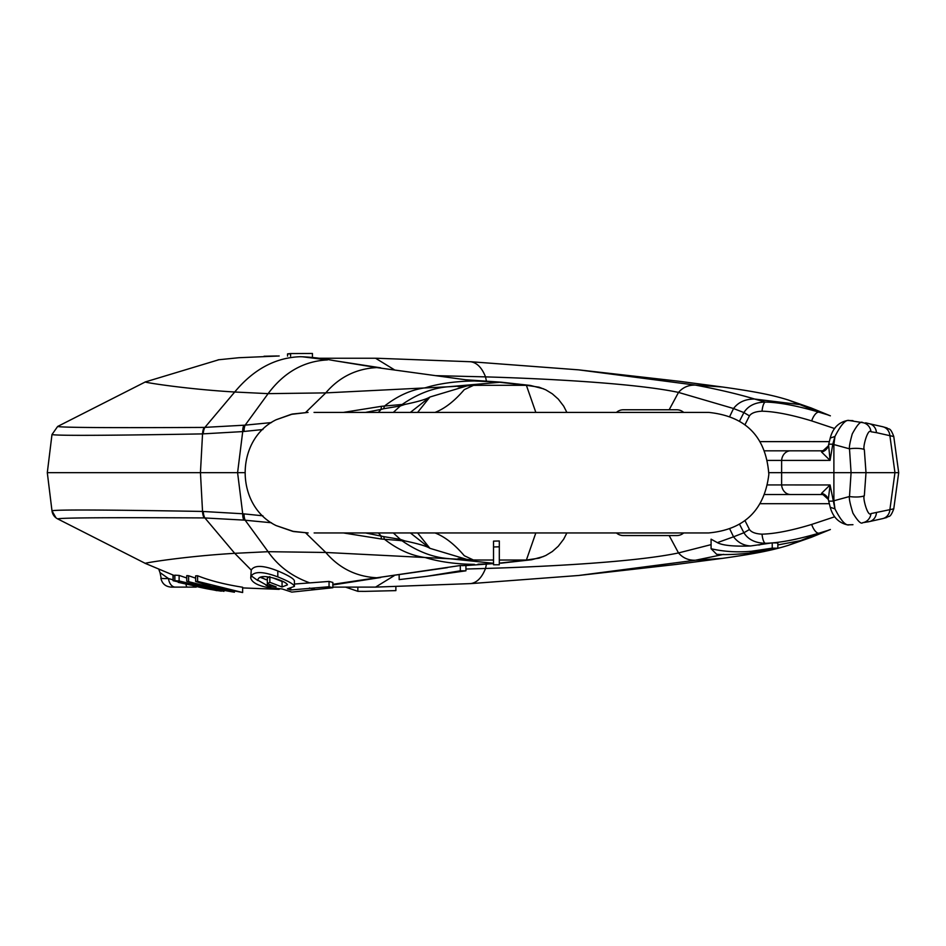 <?xml version="1.0" encoding="UTF-8"?>
<svg xmlns="http://www.w3.org/2000/svg" width="946" height="946" viewBox="0 0 946 946"><rect width="100%" height="100%" fill="white"/><g stroke="black" fill="none" stroke-linecap="round" stroke-linejoin="round"><path stroke-width="1.42" d="M683.674 532.953A10.477 10.477 0 0 1 676.745 535.566L623.379 535.566A10.477 10.477 0 0 1 616.449 532.953M616.449 412.397A10.477 10.477 0 0 1 623.379 409.772L676.745 409.772A10.477 10.477 0 0 1 683.674 412.397M314.037 412.397L708.589 412.397C746.039 416.228 766.118 436.922 768.838 474.478C764.451 510.131 744.36 529.63 708.589 532.953L314.143 532.953M291.12 414.372A27.954 24.655 -101.5 0 1 292.586 414.017L308.053 412.397L291.12 414.372L276.161 419.74C234.845 439.76 234.845 505.578 276.161 525.598L292.491 531.274L308.148 532.953L293.863 531.581L276.161 525.598M447.399 567.659L376.768 577.77L460.312 565.519L460.312 570.805L465.929 570.816L465.929 565.542L465.302 565.613L493.528 563.615M465.929 565.531L460.312 565.519M399.165 575.026L399.165 579.614L426.741 576.327L460.312 570.805M426.741 576.327L465.929 570.816M448.83 572.697L462.334 570.946M294.419 586.378L294.419 580.891C293.91 578.716 288.376 575.405 277.817 570.946C263.284 565.235 254.427 564.939 251.246 570.071L250.737 578.077L251.329 575.925C254.628 571.195 263.461 571.526 277.817 576.894C288.388 581.116 293.922 584.285 294.419 586.378L287.442 588.873L290.765 589.973L329.054 586.745L332.85 587.738L332.85 582.452L329.054 581.423L294.419 584.049M332.85 587.738L291.794 592.101L282.097 588.944L267.34 587.454C257.525 585.479 251.991 582.346 250.737 578.077M257.726 580.135L267.34 585.609L276.149 586.863L267.34 583.682L269.846 582.31L282.074 586.981L287.43 584.865C287.076 583.41 283.883 581.577 277.817 579.354C265.53 575.405 258.826 575.653 257.726 580.135M223.942 590.552L195.645 581.459L197.608 581.376L242.649 592.527L211.466 586.402L202.42 583.599L209.385 586.153L234.431 592.22L209.184 587.821L193.469 583.363L201.711 586.142L223.954 591.345L186.752 581.211L223.942 590.552M174.868 580.726L179.125 580.974L221.364 591.155C206.334 589.039 193.646 586.224 183.311 582.689L174.868 580.726L174.868 575.18L179.125 575.416L179.125 580.974M172.976 575.133L173.083 580.702L216.894 590.659L178.238 582.369M242.649 592.527L242.649 587.241C224.817 584.451 209.811 580.619 197.608 575.759L195.645 575.854L195.645 581.459M197.608 575.759L197.608 581.376M195.645 578.172L188.609 575.747L188.609 581.329M188.609 575.747L186.752 575.629L186.752 581.211M234.431 591.546L234.431 592.22M267.34 580.04L260.044 577.249M271.467 522.76L243.82 520.099L204.159 517.923C110.008 517.438 61.171 517.758 57.647 518.881L145.424 563.449L173.224 575.109L173.224 580.643M174.868 575.676L173.224 575.109M186.752 578.006L179.125 575.416M282.96 581.435L282.074 581.494L282.074 586.981M282.074 581.494L273.146 577.971M269.846 577.202L269.846 582.31M269.846 576.611L267.34 578.041L267.34 585.609M243.82 520.099A10.477 5.451 -84.2 0 1 242.72 513.761L202.539 511.443C106.023 509.776 55.838 509.563 51.983 510.805L55.98 517.829M204.159 517.923A10.477 5.369 -87.8 0 1 202.539 511.443L200.446 472.669L244.73 472.669M57.647 518.881A10.477 10.477 -86.6 0 1 51.983 510.805L47.3 472.669L200.446 472.669L202.539 433.895L242.72 431.589L262.905 429.531M394.139 575.712L375.55 587.111L332.85 587.111L376.248 587.111M345.526 587.111L357.848 591.321L365.121 591.368L395.877 590.623L395.877 586.851M357.848 587.111L357.848 591.321M171.392 587.111L196.26 587.111M186.043 584.593A10.477 1.655 90 0 0 187.119 587.111M160.075 572.874L161.127 577.9C160.075 578.42 162.535 578.645 168.494 578.562L172.976 579.803M160.844 578.136C162.097 583.682 165.55 586.674 171.214 587.111L175.306 587.111A10.477 6.929 90 0 1 168.494 578.562L160.394 572.862M319.027 358.238L375.55 358.238L394.139 369.626M218.94 359.716L145.424 381.9L57.647 426.469L51.983 434.533C55.838 435.775 106.023 435.574 202.539 433.895A10.477 5.369 87.8 0 1 204.159 427.415L245.156 425.144A10.477 5.463 84.4 0 0 244.056 431.459M543.643 388.853L530.434 385.448L501.061 382.172L465.55 379.76L376.768 367.58L474.384 380.966L497.691 382.03L526.39 385.318L473.497 385.318L458.077 386.701M473.615 385.318L464.285 389.622C454.553 401.033 444.809 408.625 435.065 412.397M424.458 412.397L443.709 412.397M444.182 532.953L426.256 532.953M292.491 531.274A27.954 24.324 100.6 0 0 293.863 531.581M473.603 560.032L493.528 560.032L473.508 560.032L464.285 555.728C454.553 544.317 444.809 536.713 435.065 532.953M473.508 560.032L458.077 558.637M410.375 532.953L429.922 548.325L468.424 559.878L473.378 560.032M499.311 563.166L526.39 560.032L499.311 560.032L526.39 560.032L535.826 532.953M499.311 546.8L499.311 540.97L493.528 541.136L493.528 546.965L499.311 546.8L499.311 564.774L493.528 564.774L493.528 546.965M429.638 548.148C426.208 546.067 417.955 543.654 404.888 540.923L384.502 539.279A10.477 5.38 -87.7 0 1 383.733 536.63L365.558 532.953M404.888 540.923L400.324 539.374L383.733 536.63M462.57 565.684L474.384 564.384C455.558 564.112 439.157 561.818 425.18 557.525C411.321 555.68 397.769 549.602 384.502 539.279L381.569 539.043A10.477 4.588 -81.7 0 1 381.084 535.933L378.353 532.953M381.569 539.043L343.433 532.953M262.905 515.807L242.72 513.761L237.588 472.669L242.72 431.589A10.477 5.451 84.2 0 1 243.82 425.251M309.236 582.665C291.711 576.268 278.006 565.945 268.108 551.695L245.156 520.205A10.477 5.463 -84.4 0 1 244.056 513.879M204.159 427.415C110.008 427.899 61.171 427.592 57.647 426.469L51.983 434.533L47.3 472.669L51.983 510.805M380.67 367.817L334.163 360.651C322.846 358.499 312.275 357.21 302.472 356.784L327.422 359.929C303.796 361.1 284.025 372.334 268.108 393.642L245.156 425.144L271.467 422.578M473.378 385.318L468.424 385.471L429.922 397.013L410.375 412.397M343.433 412.397L381.569 406.295L401.139 404.557A10.477 7.237 88.1 0 0 400.324 405.964L404.9 404.415C417.966 401.683 426.208 399.283 429.638 397.19M401.139 404.557L404.9 404.415M478.026 381.143L474.384 380.966C455.558 381.238 439.157 383.52 425.18 387.825C411.321 389.657 397.769 395.735 384.502 406.059A10.477 5.38 87.7 0 0 383.733 408.707L400.324 405.964L393.335 412.397M381.569 406.295A10.477 4.588 81.7 0 0 381.084 409.405L383.733 408.707M365.558 412.397L381.084 409.405L378.353 412.397M882.5 426.681L869.752 423.832A10.477 9.448 105.6 0 1 876.445 432.653L889.89 435.68L894.951 472.669L898.7 472.669L893.757 436.449C889.89 426.256 888.933 430.123 887.064 427.959L882.5 426.681A10.477 9.495 101.6 0 1 889.89 435.68L893.71 436.52A10.477 10.465 -135.8 0 0 893.698 436.378M768.862 472.669L894.951 472.669L889.89 509.669L871.006 513.583C867.766 517.474 862.35 497.017 864.325 495.787L866.004 472.669L864.325 449.551C862.35 448.333 867.766 427.876 871.006 431.754L876.445 432.653M868.724 521.731L862.728 522.689C861.108 524.368 857.845 521.199 852.937 513.158C850.052 503.863 848.905 498.317 849.496 496.52L851.081 472.669L849.496 448.83C849.047 447.103 849.981 442.137 852.263 433.907C857.336 424.541 860.825 420.781 862.728 422.649L849.366 420.544C845.795 419.267 840.994 424.588 834.94 436.484L830.233 438.069L828.59 444.703A10.477 1.62 -168.4 0 0 828.59 444.797L828.59 444.703A10.477 1.62 -168.4 0 1 832.776 444.265L830.068 460.395L767.608 460.418M893.71 508.83L889.89 509.669A10.477 9.495 -101.6 0 1 882.5 518.656L869.752 521.506A10.477 9.448 -105.6 0 0 876.445 512.685M869.752 521.506L862.728 522.689A10.477 9.578 -87.6 0 0 871.006 513.583M826.863 530.753L819.141 533.118C796.875 539.646 778.901 543.039 765.255 543.276C755.275 543.063 748.156 539.551 743.899 532.752L739.595 524.356M777.849 548.219L777.849 542.933L772.232 542.874L750.639 545.96C733.67 546.575 722.578 545.464 717.375 542.637L711.085 539.185L711.085 548.739C723.785 551.672 737.206 552.511 751.361 551.27L772.232 548.16L777.849 548.219L749.197 553.138C736.284 554.51 725.452 554.9 716.701 554.321L711.085 548.739M772.232 542.874L772.232 548.16M767.608 484.931L830.068 484.955L834.94 508.865C840.994 520.761 845.795 526.071 849.366 524.794A10.477 9.555 95.4 0 1 847.368 524.841L852.949 524.699M834.668 516.788L811.68 524.439C791.412 530.588 774.857 533.828 762.027 534.159C755.547 533.828 751.361 532.267 749.457 529.488L745.022 520.69M764.77 494.51L787.403 494.51M779.953 494.51L821.956 494.51M822.145 450.828L780.769 450.828M828.59 444.797L830.068 460.395L821.577 452.046L821.636 450.828L787.403 450.828M779.953 450.828L821.956 450.828M780.84 450.828L764.77 450.828M821.435 450.887A10.477 9.484 -103.1 0 0 823.079 450.674L821.636 450.828A10.477 9.578 -90 0 0 822.393 450.804M823.079 450.674L828.318 445.921A10.477 9.507 -162.5 0 0 828.412 445.566M745.022 424.648L749.457 415.862C751.372 413.071 755.558 411.51 762.027 411.191C774.857 411.51 791.412 414.75 811.68 420.899L834.668 428.55M739.595 420.982L743.899 412.586C748.168 405.787 755.286 402.275 765.255 402.062C778.901 402.31 796.875 405.692 819.141 412.22L826.863 414.585M834.94 508.865L830.233 507.281L828.59 500.635A10.477 1.62 168.4 0 0 832.776 501.073L833.887 500.777L833.887 444.561L832.776 444.265L834.94 436.484M822.393 494.545A10.477 9.578 -90 0 0 821.636 494.51L821.577 493.304L830.068 484.955L828.318 499.417A10.477 9.507 -17.5 0 0 821.577 493.304M821.636 494.51L823.079 494.675A10.477 9.484 -76.9 0 0 821.435 494.451M749.197 553.138L758.633 550.383M312.428 357.564L312.428 353.473L290.588 353.568C286.638 353.922 286.638 354.029 290.588 353.887M277.036 355.98L264.04 356.24M329.054 581.423L329.054 586.745M290.765 588.53L290.765 589.973M667.793 409.772L632.33 409.772L667.793 409.772M501.061 563.166L531.605 559.748L543.69 556.461M332.85 584.321L376.768 577.77C356.228 576.658 339.224 568.227 325.779 552.464L463.505 559.464M251.246 570.071L234.714 553.327L268.108 551.695L325.779 552.464L305.676 532.905M257.785 580.537L251.329 575.925M272.389 588.235L266.003 585.302M314.486 589.263L309.437 588.022M277.817 570.946L277.817 576.894M265.578 579.602L260.954 576.954M145.424 563.449C141.309 563.39 185.002 556.236 234.714 553.327L204.892 517.947A10.477 5.38 -88 0 1 203.248 511.467M465.929 569.031L485.535 568.463C481.881 577.687 476.89 582.736 470.6 583.599M380.67 577.521L332.85 584.947M486.469 563.934L485.535 568.463C562.149 566.169 640.253 561.073 678.507 552.937C682.906 558.022 688.57 560.458 695.476 560.233L722.484 558.353L676.366 564.419L578.609 575.487L695.476 560.233L723.666 554.38M486.469 381.404L485.535 376.875C481.881 367.651 476.89 362.614 470.6 361.75M435.822 375.657L485.535 376.875C562.149 379.169 640.253 384.277 678.507 392.413C682.906 387.328 688.57 384.892 695.476 385.105L722.484 386.997L679.027 381.262L578.609 369.851L695.476 385.105C718.333 389.421 738.057 394.068 754.66 399.046L800.363 404.651L829.547 415.542M302.472 356.784L300.225 356.713C275.333 357.612 253.493 369.378 234.714 392.011L268.108 393.642L325.779 392.886L305.676 412.432M578.609 369.851L471.262 361.762L376.26 358.238M145.424 381.9C141.309 381.959 185.002 389.102 234.714 392.011L204.892 427.403A10.477 5.38 88 0 0 203.248 433.871M334.163 360.651L376.768 367.58C356.228 368.68 339.224 377.111 325.779 392.886L447.907 386.796C432.83 387.978 417.624 393.843 402.31 404.368M566.867 412.397L563.698 406.189L558.27 399.094L552.298 393.808L545.771 389.835L539.054 387.186L526.39 385.318L535.826 412.397M429.922 548.325L417.624 532.953M493.528 563.284L447.907 558.554C432.83 557.36 417.624 551.506 402.31 540.982M401.139 540.781A10.477 7.237 -88.1 0 1 400.324 539.374L393.335 532.953M669.165 535.566L678.507 552.937L711.085 544.636M669.165 409.772L678.507 392.413L733.54 408.518L743.899 412.586L749.457 415.862M429.922 397.013L417.624 412.397M830.363 415.826L811.278 408.01L788.207 399.969L819.141 412.22A10.477 4.375 108.7 0 0 811.68 420.899M834.94 436.508L833.887 444.561L849.496 448.83A10.477 2.471 -1.5 0 1 864.325 449.551M834.94 508.842L833.887 500.777L849.496 496.52A10.477 2.471 1.5 0 0 864.325 495.787M830.363 529.512L811.278 537.328L788.207 545.381L829.547 529.795M777.849 544.92L800.363 540.698L819.141 533.118A10.477 4.375 -108.7 0 1 811.68 524.439M758.869 545.062L765.255 543.276A10.477 2.98 -93.9 0 1 762.027 534.159M717.375 542.637L733.54 536.82C737.951 542.531 743.651 545.582 750.639 545.96M729.827 529.086L733.54 536.82L743.899 532.752L749.457 529.488M790.525 450.828A10.477 8.928 -90 0 0 781.621 460.454L781.621 484.884A10.477 8.928 90 0 0 790.525 494.51M760.253 441.628L829.264 441.628M729.827 416.264L733.54 408.518C738.388 402.133 745.424 398.976 754.66 399.046L765.255 402.062A10.477 2.98 93.9 0 0 762.027 411.191M821.577 452.046A10.477 9.507 -162.5 0 0 828.318 445.921L828.448 445.389M830.233 438.069C832.764 428.231 838.475 422.377 847.368 420.497L847.368 420.497A10.477 9.555 -95.4 0 1 849.366 420.544L862.728 422.649A10.477 9.578 87.6 0 1 871.006 431.754M760.253 503.71L829.264 503.71M828.448 499.949L828.59 500.635A10.477 1.62 168.4 0 1 828.59 500.552M828.412 499.772A10.477 9.507 -17.5 0 0 828.318 499.417L823.079 494.675M751.361 551.27L760.123 551.412M501.061 382.172L447.907 386.796L463.505 385.885M290.588 356.181L290.588 353.568M566.867 532.953L563.698 539.149L558.27 546.244L552.298 551.542L545.771 555.503L539.054 558.164L526.39 560.032M493.528 563.674L478.002 564.194M279.188 589.358L242.649 587.915M375.55 587.111L471.262 583.576L578.609 575.487M160.087 572.874L158.975 569.752M334.163 584.699L332.85 584.971M279.188 355.98L238.924 357.718L218.159 359.811M473.508 385.318L526.39 385.318M481.94 560.032L470.245 559.961M57.647 426.469L59.279 425.641M463.67 559.464L464.439 559.535M51.983 434.533L47.3 472.669M898.7 472.669L893.757 508.889C889.926 519.058 888.944 515.263 886.709 517.521L882.5 518.656M788.207 545.381C774.017 549.744 759.011 553.233 722.484 558.353M869.752 423.832L865.625 422.803M847.368 420.497L852.949 420.639M788.207 399.969C774.017 395.594 759.011 392.105 722.484 386.997M830.233 507.281C832.894 516.954 838.605 522.807 847.368 524.841M481.94 385.318L470.245 385.377M463.67 385.873L464.439 385.814M292.586 414.017L276.161 419.74M287.525 353.922L287.525 356.086"/></g></svg>
